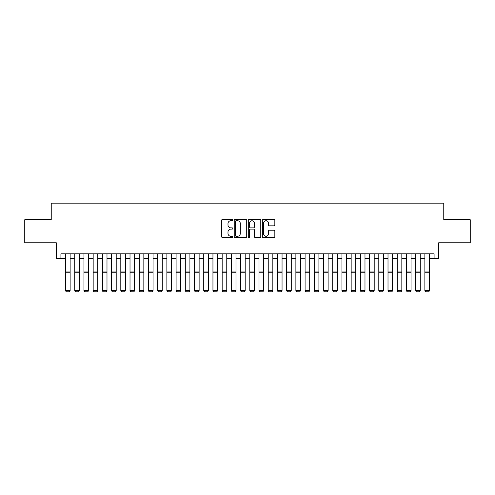 <?xml version="1.0" encoding="UTF-8"?>
<svg xmlns="http://www.w3.org/2000/svg" width="495" height="495" viewBox="0 0 495 495"><rect width="100%" height="100%" fill="white"/><g stroke="black" fill="none" stroke-linecap="round" stroke-linejoin="round"><path stroke-width="0.74" d="M232.755 220.089A0.631 0.631 0 0 0 232.124 219.452L222.515 219.452A0.903 0.903 0 0 0 221.612 220.355L221.612 236.635A0.903 0.903 0 0 0 222.515 237.544L232.124 237.544A0.631 0.631 0 0 0 232.755 236.907A0.631 0.631 0 0 0 232.124 236.276L230.88 236.276A2.896 2.896 0 0 1 227.985 233.38L227.985 232.025A2.896 2.896 0 0 1 230.88 229.129L232.124 229.129A0.631 0.631 0 0 0 232.755 228.498A0.631 0.631 0 0 0 232.124 227.867L230.88 227.867A2.896 2.896 0 0 1 227.985 224.971L227.985 223.616A2.896 2.896 0 0 1 230.88 220.721L232.124 220.721A0.631 0.631 0 0 0 232.755 220.089M273.933 225.831A0.903 0.903 0 0 0 274.836 224.928L274.836 220.355A0.903 0.903 0 0 0 273.933 219.452L263.26 219.452A0.903 0.903 0 0 0 262.356 220.355L262.356 236.635A0.903 0.903 0 0 0 263.26 237.544L273.933 237.544A0.903 0.903 0 0 0 274.836 236.635L274.836 231.122A0.903 0.903 0 0 0 273.933 230.218L269.367 230.218A0.903 0.903 0 0 0 268.457 231.122L268.457 233.857A2.419 2.419 0 0 1 266.038 236.276A2.419 2.419 0 0 1 263.618 233.857L263.618 223.14A2.419 2.419 0 0 1 266.038 220.721A2.419 2.419 0 0 1 268.457 223.14L268.457 224.928A0.903 0.903 0 0 0 269.367 225.831L273.933 225.831M60.916 258.446L60.916 253.836L434.084 253.836L434.084 258.446L438.694 258.446L438.694 242.779L470.25 242.779L470.25 219.743L443.761 219.743L443.761 203.16L51.239 203.16L51.239 219.743L24.75 219.743L24.75 242.779L56.306 242.779L56.306 258.446L65.519 258.446M246.708 220.355A0.903 0.903 0 0 0 245.805 219.452L235.131 219.452A0.903 0.903 0 0 0 234.228 220.355L234.228 236.635A0.903 0.903 0 0 0 235.131 237.544L245.805 237.544A0.903 0.903 0 0 0 246.708 236.635L246.708 220.355M249.195 219.452L259.869 219.452A0.903 0.903 0 0 1 260.772 220.355L260.772 236.635A0.903 0.903 0 0 1 259.869 237.544L255.302 237.544A0.903 0.903 0 0 1 254.399 236.635L254.399 230.033A0.903 0.903 0 0 0 253.49 229.129L250.464 229.129A0.903 0.903 0 0 0 249.56 230.033L249.56 236.907A0.631 0.631 0 0 1 248.923 237.544A0.631 0.631 0 0 1 248.292 236.907L248.292 220.355A0.903 0.903 0 0 1 249.195 219.452M70.129 258.446L74.739 258.446M79.342 258.446L83.952 258.446M88.556 258.446L93.165 258.446M97.769 258.446L102.378 258.446M106.988 258.446L111.592 258.446M116.201 258.446L120.805 258.446M125.414 258.446L130.018 258.446M134.628 258.446L139.237 258.446M143.841 258.446L148.451 258.446M153.054 258.446L157.664 258.446M162.267 258.446L166.877 258.446M171.487 258.446L176.09 258.446M180.7 258.446L185.303 258.446M189.913 258.446L194.516 258.446M199.126 258.446L203.736 258.446M208.339 258.446L212.949 258.446M217.553 258.446L222.162 258.446M226.766 258.446L231.375 258.446M235.985 258.446L240.589 258.446M245.198 258.446L249.802 258.446M254.411 258.446L259.015 258.446M263.625 258.446L268.234 258.446M272.838 258.446L277.447 258.446M282.051 258.446L286.661 258.446M291.264 258.446L295.874 258.446M300.484 258.446L305.087 258.446M309.697 258.446L314.3 258.446M318.91 258.446L323.513 258.446M328.123 258.446L332.733 258.446M337.336 258.446L341.946 258.446M346.55 258.446L351.159 258.446M355.763 258.446L360.372 258.446M364.982 258.446L369.586 258.446M374.195 258.446L378.799 258.446M383.408 258.446L388.012 258.446M392.622 258.446L397.231 258.446M401.835 258.446L406.445 258.446M411.048 258.446L415.658 258.446M420.261 258.446L424.871 258.446M429.481 258.446L434.084 258.446M236.127 220.721A0.631 0.631 0 0 0 235.496 221.352L235.496 235.645A0.631 0.631 0 0 0 236.127 236.276L237.439 236.276A2.896 2.896 0 0 0 240.335 233.38L240.335 223.616A2.896 2.896 0 0 0 237.439 220.721L236.127 220.721M254.399 223.183A2.419 2.419 0 0 0 251.98 220.764A2.419 2.419 0 0 0 249.56 223.183L249.56 226.958A0.903 0.903 0 0 0 250.464 227.867L253.49 227.867A0.903 0.903 0 0 0 254.399 226.958L254.399 223.183M70.129 253.836L70.129 290.695L69.436 291.84L66.212 291.772L69.436 291.84M66.212 291.84L65.519 290.528L70.129 290.528L69.436 291.772M65.519 253.836L65.519 290.528L66.212 291.772M74.739 290.695L75.426 291.84L74.739 290.528L79.342 290.528L78.649 291.84L75.426 291.772L78.649 291.84M83.952 290.695L84.639 291.84L83.952 290.528L88.556 290.528L87.869 291.84L84.639 291.772L87.869 291.84M93.165 290.695L93.858 291.84L93.165 290.528L97.769 290.528L97.082 291.84L93.858 291.772L97.082 291.84M102.378 290.695L103.071 291.84L102.378 290.528L106.988 290.528L106.295 291.84L103.071 291.772L106.295 291.84M79.342 253.836L79.342 290.528L78.649 291.772M74.739 253.836L74.739 290.528L75.426 291.772M88.556 253.836L88.556 290.528L87.869 291.772M83.952 253.836L83.952 290.528L84.639 291.772M97.769 253.836L97.769 290.528L97.082 291.772M93.165 253.836L93.165 290.528L93.858 291.772M106.988 253.836L106.988 290.528L106.295 291.772M102.378 253.836L102.378 290.528L103.071 291.772M111.592 290.695L112.285 291.84L111.592 290.528L116.201 290.528L115.508 291.84L112.285 291.772L115.508 291.84M116.201 253.836L116.201 290.528L115.508 291.772M111.592 253.836L111.592 290.528L112.285 291.772M120.805 290.695L121.498 291.84L120.805 290.528L125.414 290.528L124.721 291.84L121.498 291.772L124.721 291.84M125.414 253.836L125.414 290.528L124.721 291.772M120.805 253.836L120.805 290.528L121.498 291.772M130.018 290.695L130.711 291.84L130.018 290.528L134.628 290.528L133.935 291.84L130.711 291.772L133.935 291.84M134.628 253.836L134.628 290.528L133.935 291.772M130.018 253.836L130.018 290.528L130.711 291.772M139.237 290.695L139.924 291.84L139.237 290.528L143.841 290.528L143.148 291.84L139.924 291.772L143.148 291.84M143.841 253.836L143.841 290.528L143.148 291.772M139.237 253.836L139.237 290.528L139.924 291.772M148.451 290.695L149.137 291.84L148.451 290.528L153.054 290.528L152.367 291.84L149.137 291.772L152.367 291.84M153.054 253.836L153.054 290.528L152.367 291.772M148.451 253.836L148.451 290.528L149.137 291.772M157.664 290.695L158.357 291.84L157.664 290.528L162.267 290.528L161.58 291.84L158.357 291.772L161.58 291.84M162.267 253.836L162.267 290.528L161.58 291.772M157.664 253.836L157.664 290.528L158.357 291.772M166.877 290.695L167.57 291.84L166.877 290.528L171.487 290.528L170.794 291.84L167.57 291.772L170.794 291.84M171.487 253.836L171.487 290.528L170.794 291.772M166.877 253.836L166.877 290.528L167.57 291.772M176.09 290.695L176.783 291.84L176.09 290.528L180.7 290.528L180.007 291.84L176.783 291.772L180.007 291.84M180.7 253.836L180.7 290.528L180.007 291.772M176.09 253.836L176.09 290.528L176.783 291.772M185.303 290.695L185.996 291.84L185.303 290.528L189.913 290.528L189.22 291.84L185.996 291.772L189.22 291.84M189.913 253.836L189.913 290.528L189.22 291.772M185.303 253.836L185.303 290.528L185.996 291.772M194.516 290.695L195.209 291.84L194.516 290.528L199.126 290.528L198.433 291.84L195.209 291.772L198.433 291.84M199.126 253.836L199.126 290.528L198.433 291.772M194.516 253.836L194.516 290.528L195.209 291.772M203.736 290.695L204.423 291.84L203.736 290.528L208.339 290.528L207.646 291.84L204.423 291.772L207.646 291.84M208.339 253.836L208.339 290.528L207.646 291.772M203.736 253.836L203.736 290.528L204.423 291.772M212.949 290.695L213.636 291.84L212.949 290.528L217.553 290.528L216.866 291.84L213.636 291.772L216.866 291.84M217.553 253.836L217.553 290.528L216.866 291.772M212.949 253.836L212.949 290.528L213.636 291.772M222.162 290.695L222.855 291.84L222.162 290.528L226.766 290.528L226.079 291.84L222.855 291.772L226.079 291.84M226.766 253.836L226.766 290.528L226.079 291.772M222.162 253.836L222.162 290.528L222.855 291.772M231.375 290.695L232.068 291.84L231.375 290.528L235.985 290.528L235.292 291.84L232.068 291.772L235.292 291.84M235.985 253.836L235.985 290.528L235.292 291.772M231.375 253.836L231.375 290.528L232.068 291.772M240.589 290.695L241.282 291.84L240.589 290.528L245.198 290.528L244.505 291.84L241.282 291.772L244.505 291.84M245.198 253.836L245.198 290.528L244.505 291.772M240.589 253.836L240.589 290.528L241.282 291.772M249.802 290.695L250.495 291.84L249.802 290.528L254.411 290.528L253.718 291.84L250.495 291.772L253.718 291.84M254.411 253.836L254.411 290.528L253.718 291.772M249.802 253.836L249.802 290.528L250.495 291.772M259.015 290.695L259.708 291.84L259.015 290.528L263.625 290.528L262.932 291.84L259.708 291.772L262.932 291.84M263.625 253.836L263.625 290.528L262.932 291.772M259.015 253.836L259.015 290.528L259.708 291.772M268.234 290.695L268.921 291.84L268.234 290.528L272.838 290.528L272.145 291.84L268.921 291.772L272.145 291.84M272.838 253.836L272.838 290.528L272.145 291.772M268.234 253.836L268.234 290.528L268.921 291.772M277.447 290.695L278.134 291.84L277.447 290.528L282.051 290.528L281.364 291.84L278.134 291.772L281.364 291.84M282.051 253.836L282.051 290.528L281.364 291.772M277.447 253.836L277.447 290.528L278.134 291.772M286.661 290.695L287.354 291.84L286.661 290.528L291.264 290.528L290.577 291.84L287.354 291.772L290.577 291.84M291.264 253.836L291.264 290.528L290.577 291.772M286.661 253.836L286.661 290.528L287.354 291.772M295.874 290.695L296.567 291.84L295.874 290.528L300.484 290.528L299.791 291.84L296.567 291.772L299.791 291.84M305.087 290.695L305.78 291.84L305.087 290.528L309.697 290.528L309.004 291.84L305.78 291.772L309.004 291.84M314.3 290.695L314.993 291.84L314.3 290.528L318.91 290.528L318.217 291.84L314.993 291.772L318.217 291.84M300.484 253.836L300.484 290.528L299.791 291.772M295.874 253.836L295.874 290.528L296.567 291.772M309.697 253.836L309.697 290.528L309.004 291.772M305.087 253.836L305.087 290.528L305.78 291.772M318.91 253.836L318.91 290.528L318.217 291.772M314.3 253.836L314.3 290.528L314.993 291.772M323.513 290.695L324.206 291.84L323.513 290.528L328.123 290.528L327.43 291.84L324.206 291.772L327.43 291.84M328.123 253.836L328.123 290.528L327.43 291.772M323.513 253.836L323.513 290.528L324.206 291.772M332.733 290.695L333.42 291.84L332.733 290.528L337.336 290.528L336.643 291.84L333.42 291.772L336.643 291.84M337.336 253.836L337.336 290.528L336.643 291.772M332.733 253.836L332.733 290.528L333.42 291.772M341.946 290.695L342.633 291.84L341.946 290.528L346.55 290.528L345.863 291.84L342.633 291.772L345.863 291.84M346.55 253.836L346.55 290.528L345.863 291.772M341.946 253.836L341.946 290.528L342.633 291.772M351.159 290.695L351.852 291.84L351.159 290.528L355.763 290.528L355.076 291.84L351.852 291.772L355.076 291.84M355.763 253.836L355.763 290.528L355.076 291.772M351.159 253.836L351.159 290.528L351.852 291.772M360.372 290.695L361.065 291.84L360.372 290.528L364.982 290.528L364.289 291.84L361.065 291.772L364.289 291.84M364.982 253.836L364.982 290.528L364.289 291.772M360.372 253.836L360.372 290.528L361.065 291.772M369.586 290.695L370.279 291.84L369.586 290.528L374.195 290.528L373.502 291.84L370.279 291.772L373.502 291.84M374.195 253.836L374.195 290.528L373.502 291.772M369.586 253.836L369.586 290.528L370.279 291.772M378.799 290.695L379.492 291.84L378.799 290.528L383.408 290.528L382.715 291.84L379.492 291.772L382.715 291.84M383.408 253.836L383.408 290.528L382.715 291.772M378.799 253.836L378.799 290.528L379.492 291.772M388.012 290.695L388.705 291.84L388.012 290.528L392.622 290.528L391.929 291.84L388.705 291.772L391.929 291.84M392.622 253.836L392.622 290.528L391.929 291.772M388.012 253.836L388.012 290.528L388.705 291.772M397.231 290.695L397.918 291.84L397.231 290.528L401.835 290.528L401.142 291.84L397.918 291.772L401.142 291.84M401.835 253.836L401.835 290.528L401.142 291.772M397.231 253.836L397.231 290.528L397.918 291.772M406.445 290.695L407.131 291.84L406.445 290.528L411.048 290.528L410.361 291.84L407.131 291.772L410.361 291.84M411.048 253.836L411.048 290.528L410.361 291.772M406.445 253.836L406.445 290.528L407.131 291.772M415.658 290.695L416.351 291.84L415.658 290.528L420.261 290.528L419.574 291.84L416.351 291.772L419.574 291.84M420.261 253.836L420.261 290.528L419.574 291.772M415.658 253.836L415.658 290.528L416.351 291.772M424.871 290.695L425.564 291.84L424.871 290.528L429.481 290.528L428.788 291.84L425.564 291.772L428.788 291.84M429.481 253.836L429.481 290.528L428.788 291.772M424.871 253.836L424.871 290.528L425.564 291.772M70.129 271.037L65.519 271.037M70.129 272.782L65.519 272.782M79.342 271.037L74.739 271.037M79.342 272.782L74.739 272.782M88.556 271.037L83.952 271.037M88.556 272.782L83.952 272.782M97.769 271.037L93.165 271.037M97.769 272.782L93.165 272.782M106.988 271.037L102.378 271.037M106.988 272.782L102.378 272.782M116.201 271.037L111.592 271.037M116.201 272.782L111.592 272.782M125.414 271.037L120.805 271.037M125.414 272.782L120.805 272.782M134.628 271.037L130.018 271.037M134.628 272.782L130.018 272.782M143.841 271.037L139.237 271.037M143.841 272.782L139.237 272.782M153.054 271.037L148.451 271.037M153.054 272.782L148.451 272.782M162.267 271.037L157.664 271.037M162.267 272.782L157.664 272.782M171.487 271.037L166.877 271.037M171.487 272.782L166.877 272.782M180.7 271.037L176.09 271.037M180.7 272.782L176.09 272.782M189.913 271.037L185.303 271.037M189.913 272.782L185.303 272.782M199.126 271.037L194.516 271.037M199.126 272.782L194.516 272.782M208.339 271.037L203.736 271.037M208.339 272.782L203.736 272.782M217.553 271.037L212.949 271.037M217.553 272.782L212.949 272.782M226.766 271.037L222.162 271.037M226.766 272.782L222.162 272.782M235.985 271.037L231.375 271.037M235.985 272.782L231.375 272.782M245.198 271.037L240.589 271.037M245.198 272.782L240.589 272.782M254.411 271.037L249.802 271.037M254.411 272.782L249.802 272.782M263.625 271.037L259.015 271.037M263.625 272.782L259.015 272.782M272.838 271.037L268.234 271.037M272.838 272.782L268.234 272.782M282.051 271.037L277.447 271.037M282.051 272.782L277.447 272.782M291.264 271.037L286.661 271.037M291.264 272.782L286.661 272.782M300.484 271.037L295.874 271.037M300.484 272.782L295.874 272.782M309.697 271.037L305.087 271.037M309.697 272.782L305.087 272.782M318.91 271.037L314.3 271.037M318.91 272.782L314.3 272.782M328.123 271.037L323.513 271.037M328.123 272.782L323.513 272.782M337.336 271.037L332.733 271.037M337.336 272.782L332.733 272.782M346.55 271.037L341.946 271.037M346.55 272.782L341.946 272.782M355.763 271.037L351.159 271.037M355.763 272.782L351.159 272.782M364.982 271.037L360.372 271.037M364.982 272.782L360.372 272.782M374.195 271.037L369.586 271.037M374.195 272.782L369.586 272.782M383.408 271.037L378.799 271.037M383.408 272.782L378.799 272.782M392.622 271.037L388.012 271.037M392.622 272.782L388.012 272.782M401.835 271.037L397.231 271.037M401.835 272.782L397.231 272.782M411.048 271.037L406.445 271.037M411.048 272.782L406.445 272.782M420.261 271.037L415.658 271.037M420.261 272.782L415.658 272.782M429.481 271.037L424.871 271.037M429.481 272.782L424.871 272.782"/></g></svg>
